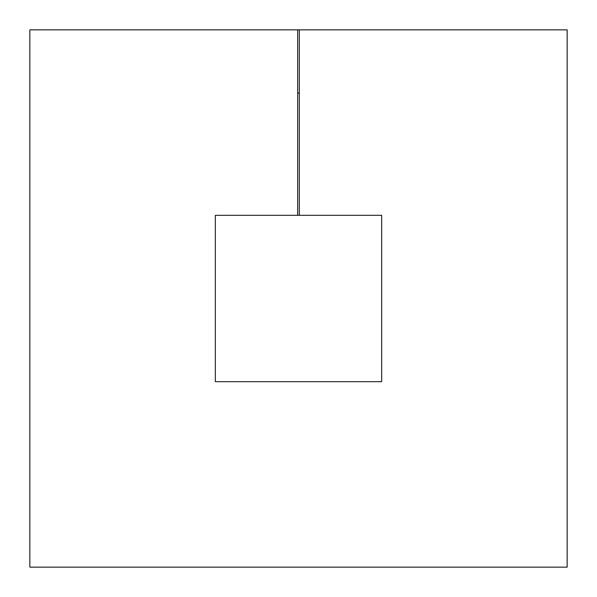 <?xml version="1.0" encoding="UTF-8"?>
<svg xmlns="http://www.w3.org/2000/svg" width="597" height="597" viewBox="0 0 597 597"><rect width="100%" height="100%" fill="white"/><g stroke="black" fill="none" stroke-linecap="round" stroke-linejoin="round"><path stroke-width="0.9" d="M299.328 215.323L299.328 29.85L29.85 29.85L29.85 567.15L567.15 567.15L567.15 29.85L297.672 29.85L297.672 215.323L381.677 215.323L381.677 381.677L215.323 381.677L215.323 215.323L297.672 215.323M297.672 93.065L299.328 93.065M381.677 215.323L381.677 381.677L215.323 381.677L215.323 215.323"/></g></svg>
